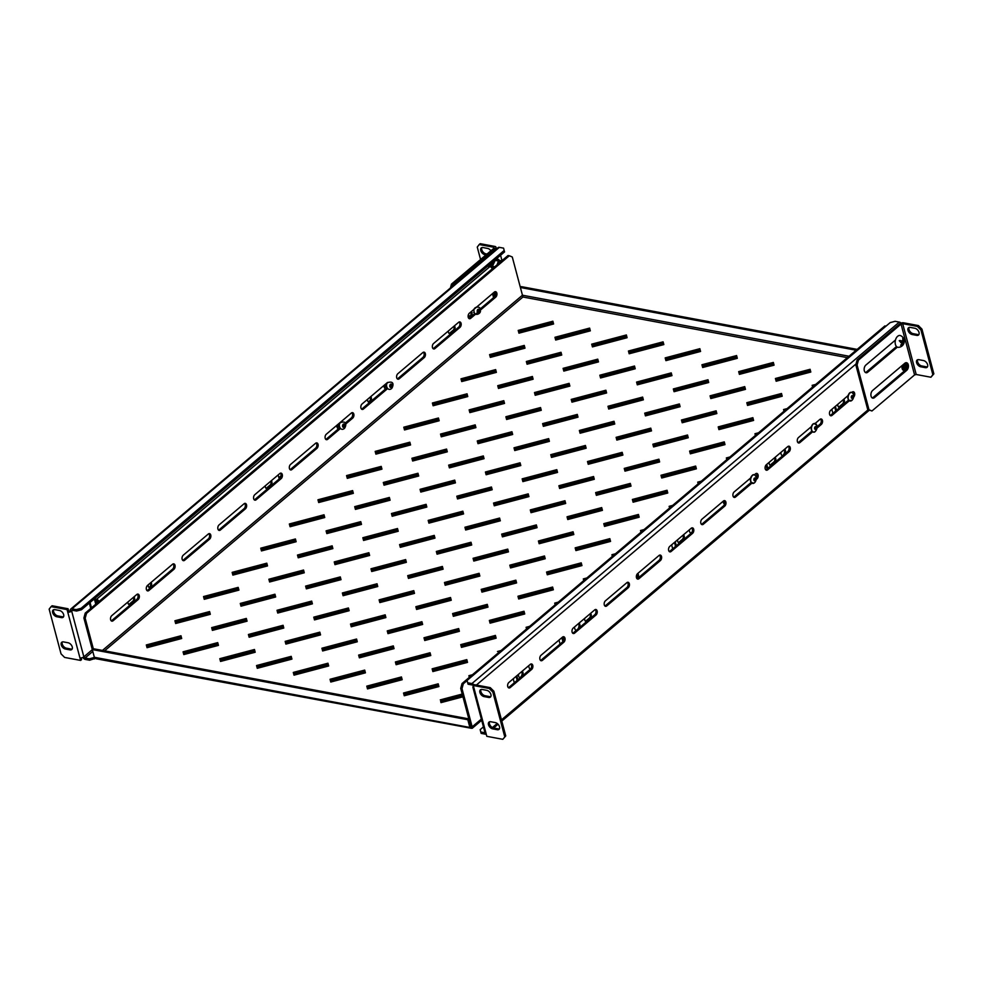 <?xml version="1.0" encoding="UTF-8"?>
<svg xmlns="http://www.w3.org/2000/svg" width="983" height="983" viewBox="0 0 983 983"><rect width="100%" height="100%" fill="white"/><g stroke="black" fill="none" stroke-linecap="round" stroke-linejoin="round"><path stroke-width="1.47" d="M137.325 594.174A2.986 1.868 -79.4 0 1 138.062 596.718A2.986 1.868 -79.4 0 1 136.846 599.347L111.816 620.519A2.986 1.868 -79.4 0 1 111.263 620.851M138.136 599.581A2.986 1.868 100.6 0 0 139.365 596.423A2.986 1.868 100.6 0 0 138.001 594.113A2.986 1.868 100.6 0 0 136.784 594.506L111.743 615.677A2.986 1.868 100.6 0 0 110.514 618.835A2.986 1.868 100.6 0 0 111.878 621.158A2.986 1.868 100.6 0 0 113.094 620.752L138.136 599.581L136.846 599.347M173.082 563.935A2.986 1.868 -79.4 0 1 173.819 566.466A2.986 1.868 -79.4 0 1 172.603 569.108L147.573 590.267A2.986 1.868 -79.4 0 1 147.032 590.599M173.893 569.341A2.986 1.868 100.6 0 0 175.121 566.183A2.986 1.868 100.6 0 0 173.758 563.861A2.986 1.868 100.6 0 0 172.541 564.267L147.511 585.426A2.986 1.868 100.6 0 0 146.27 588.596A2.986 1.868 100.6 0 0 147.634 590.906A2.986 1.868 100.6 0 0 148.863 590.513L173.893 569.341L172.603 569.108M208.838 533.683A2.986 1.868 -79.4 0 1 209.576 536.226A2.986 1.868 -79.4 0 1 208.359 538.856L183.329 560.027A2.986 1.868 -79.4 0 1 182.789 560.359M209.649 539.102A2.986 1.868 100.6 0 0 210.878 535.944A2.986 1.868 100.6 0 0 209.526 533.622A2.986 1.868 100.6 0 0 208.298 534.015L183.268 555.186A2.986 1.868 100.6 0 0 182.027 558.344A2.986 1.868 100.6 0 0 183.391 560.666A2.986 1.868 100.6 0 0 184.62 560.273L209.649 539.102L208.359 538.856M244.607 503.443A2.986 1.868 -79.4 0 1 245.332 505.987A2.986 1.868 -79.4 0 1 244.128 508.616L219.086 529.788A2.986 1.868 -79.4 0 1 218.545 530.12M245.406 508.862A2.986 1.868 100.6 0 0 246.647 505.692A2.986 1.868 100.6 0 0 245.283 503.382A2.986 1.868 100.6 0 0 244.054 503.775L219.025 524.947A2.986 1.868 100.6 0 0 217.796 528.104A2.986 1.868 100.6 0 0 219.148 530.427A2.986 1.868 100.6 0 0 220.376 530.021L245.406 508.862L244.128 508.616M280.364 473.204A2.986 1.868 -79.4 0 1 281.101 475.735A2.986 1.868 -79.4 0 1 279.885 478.377L254.855 499.548A2.986 1.868 -79.4 0 1 254.302 499.868M281.163 478.61A2.986 1.868 100.6 0 0 282.404 475.453A2.986 1.868 100.6 0 0 281.04 473.13A2.986 1.868 100.6 0 0 279.811 473.536L254.781 494.707A2.986 1.868 100.6 0 0 253.553 497.865A2.986 1.868 100.6 0 0 254.916 500.175A2.986 1.868 100.6 0 0 256.133 499.782L281.163 478.61L279.885 478.377M316.121 442.964A2.986 1.868 -79.4 0 1 316.858 445.496A2.986 1.868 -79.4 0 1 315.641 448.125L290.612 469.296A2.986 1.868 -79.4 0 1 290.059 469.628M316.931 448.371A2.986 1.868 100.6 0 0 318.16 445.213A2.986 1.868 100.6 0 0 316.796 442.891A2.986 1.868 100.6 0 0 315.58 443.284L290.538 464.455A2.986 1.868 100.6 0 0 289.309 467.613A2.986 1.868 100.6 0 0 290.673 469.935A2.986 1.868 100.6 0 0 291.89 469.542L316.931 448.371L315.641 448.125M351.877 412.713A2.986 1.868 -79.4 0 1 352.614 415.256A2.986 1.868 -79.4 0 1 351.398 417.886L345.242 423.095M345.586 424.14L352.688 418.131A2.986 1.868 100.6 0 0 353.917 414.973A2.986 1.868 100.6 0 0 352.553 412.651A2.986 1.868 100.6 0 0 351.336 413.044L326.307 434.216A2.986 1.868 100.6 0 0 325.066 437.374A2.986 1.868 100.6 0 0 326.43 439.696A2.986 1.868 100.6 0 0 327.658 439.303L340.351 428.563M339.786 427.703L326.368 439.057A2.986 1.868 -79.4 0 1 325.815 439.389M388.027 382.387A2.986 1.868 100.6 0 0 387.093 382.805L362.063 403.976A2.986 1.868 100.6 0 0 360.822 407.134A2.986 1.868 100.6 0 0 362.186 409.444A2.986 1.868 100.6 0 0 363.415 409.051L387.56 388.641M386.983 387.781L362.125 408.817A2.986 1.868 -79.4 0 1 361.584 409.137M423.403 352.233A2.986 1.868 -79.4 0 1 424.128 354.765A2.986 1.868 -79.4 0 1 422.911 357.394L397.882 378.566A2.986 1.868 -79.4 0 1 397.341 378.897M424.201 357.64A2.986 1.868 100.6 0 0 425.442 354.482A2.986 1.868 100.6 0 0 424.078 352.16A2.986 1.868 100.6 0 0 422.85 352.553L397.82 373.724A2.986 1.868 100.6 0 0 396.591 376.882A2.986 1.868 100.6 0 0 397.943 379.205A2.986 1.868 100.6 0 0 399.172 378.811L424.201 357.64L422.911 357.394M812.548 386.774L812.167 385.348L812.609 387.032L813.088 386.638M812.167 385.348L815.718 384.414M776.152 381.232L775.427 378.492L810.09 369.301L810.803 372.041L776.152 381.232L775.808 379.905L810.459 370.726M775.427 378.492L775.808 379.905M739.4 374.363L738.688 371.623L773.338 362.432L774.063 365.172L739.4 374.363L739.056 373.049L773.719 363.857M738.688 371.623L739.056 373.049M702.661 367.495L701.936 364.754L736.599 355.563L737.311 358.316L702.661 367.495L702.317 366.18L736.967 356.989M701.936 364.754L702.317 366.18M665.909 360.638L665.196 357.886L699.847 348.695L700.572 351.447L665.909 360.638L665.577 359.311L700.228 350.12M665.196 357.886L665.577 359.311M629.169 353.769L628.444 351.017L663.107 341.838L663.832 344.578L629.169 353.769L628.825 352.442L663.476 343.251M628.444 351.017L628.825 352.442M592.43 346.901L591.705 344.161L626.368 334.97L627.08 337.71L592.43 346.901L592.085 345.574L626.736 336.395M591.705 344.161L592.085 345.574M555.678 340.032L554.965 337.292L589.616 328.101L590.341 330.841L555.678 340.032L555.334 338.717L589.997 329.526M554.965 337.292L555.334 338.717M518.938 333.163L518.213 330.423L552.876 321.232L553.589 323.985L518.938 333.163L518.594 331.849L553.245 322.657M518.213 330.423L518.594 331.849M783.942 410.968L783.562 409.542L784.004 411.226L784.483 410.833M783.562 409.542L787.1 408.609M746.822 402.686L781.485 393.495L782.198 396.235L747.535 405.426L746.822 402.686L747.203 404.099L781.854 394.92M747.547 405.426L747.203 404.099M710.795 398.557L710.082 395.817L744.733 386.626L745.458 389.366L710.795 398.557L710.451 397.243L745.102 388.052M710.082 395.817L710.451 397.243M674.055 391.689L673.33 388.949L707.993 379.757L708.706 382.51L674.055 391.689L673.711 390.374L708.362 381.183M673.33 388.949L673.711 390.374M637.303 384.832L636.591 382.08L671.242 372.889L671.967 375.641L637.303 384.832L636.959 383.505L671.622 374.314M636.591 382.08L636.959 383.505M600.564 377.964L599.839 375.211L634.502 366.032L635.215 368.772L600.564 377.964L600.22 376.636L634.871 367.445M599.839 375.211L600.22 376.636M563.812 371.095L563.099 368.355L597.75 359.164L598.475 361.904L563.812 371.095L563.48 369.768L598.131 360.589M563.099 368.355L563.48 369.768M527.072 364.226L526.347 361.486L561.01 352.295L561.735 355.035L527.072 364.226L526.728 362.911L561.379 353.72M526.347 361.486L526.728 362.911M490.333 357.37L489.608 354.617L524.271 345.426L524.983 348.179L490.333 357.37L489.989 356.043L524.639 346.852M489.608 354.617L489.989 356.043M755.337 435.162L754.956 433.736L755.399 435.42L755.878 435.027M754.956 433.736L758.495 432.803M718.929 429.62L718.217 426.88L752.867 417.689L753.592 420.429L718.929 429.62L718.598 428.293L753.248 419.114M718.217 426.88L718.598 428.293M682.19 422.751L681.465 420.011L716.128 410.82L716.84 413.56L682.19 422.751L681.846 421.437L716.496 412.246M681.465 420.011L681.846 421.437M645.438 415.883L644.725 413.143L679.388 403.952L680.101 406.704L645.438 415.883L645.106 414.568L679.757 405.377M644.725 413.143L645.106 414.568M608.698 409.026L607.986 406.274L642.636 397.083L643.361 399.835L608.698 409.026L608.354 407.699L643.005 398.508M607.986 406.274L608.354 407.699M571.959 402.158L571.234 399.405L605.897 390.226L606.609 392.967L571.959 402.158L571.615 400.831L606.265 391.652M571.234 399.405L571.615 400.831M534.494 392.549L569.145 383.358L569.87 386.098L535.207 395.289L534.494 392.549L534.875 393.974L569.526 384.783M535.219 395.289L534.875 393.974M498.467 388.42L497.742 385.68L532.405 376.489L533.118 379.229L498.467 388.42L498.123 387.105L532.774 377.914M497.742 385.68L498.123 387.105M461.002 378.811L495.653 369.62L496.378 372.373L461.715 381.564L461.002 378.811L461.383 380.237L496.034 371.046M461.727 381.551L461.383 380.237M726.732 459.356L726.351 457.931L726.793 459.614L727.273 459.221M726.351 457.931L729.89 456.997M690.324 453.814L689.611 451.074L724.262 441.883L724.987 444.623L690.324 453.814L689.98 452.487L724.643 443.308M689.611 451.074L689.98 452.487M653.584 446.946L652.859 444.205L687.522 435.014L688.235 437.754L653.584 446.946L653.24 445.631L687.891 436.44M652.859 444.205L653.24 445.631M616.832 440.089L616.12 437.337L650.771 428.146L651.496 430.898L616.832 440.089L616.501 438.762L651.151 429.571M616.12 437.337L616.501 438.762M580.093 433.22L579.368 430.468L614.031 421.277L614.756 424.029L580.093 433.22L579.749 431.893L614.4 422.702M579.368 430.468L579.749 431.893M543.341 426.352L542.628 423.612L577.291 414.421L578.004 417.161L543.341 426.352L543.009 425.025L577.66 415.846M542.628 423.612L543.009 425.025M506.601 419.483L505.889 416.743L540.539 407.552L541.264 410.292L506.601 419.483L506.257 418.168L540.92 408.977M505.889 416.743L506.257 418.168M469.862 412.614L469.137 409.874L503.8 400.683L504.512 403.423L469.862 412.614L469.518 411.299L504.168 402.108M469.137 409.874L469.518 411.299M433.11 405.758L432.397 403.005L467.048 393.814L467.773 396.567L433.11 405.758L432.778 404.431L467.429 395.24M432.397 403.005L432.778 404.431M698.127 483.55L697.746 482.125L698.655 483.415M697.746 482.125L701.284 481.191M661.719 478.008L660.994 475.268L695.657 466.077L696.382 468.817L661.719 478.008L661.375 476.694L696.025 467.503M660.994 475.268L661.375 476.694M624.979 471.14L624.254 468.399L658.917 459.208L659.63 461.949L624.979 471.14L624.635 469.825L659.286 460.634M624.254 468.399L624.635 469.825M587.515 461.531L622.165 452.34L622.89 455.092L588.227 464.283L587.515 461.531L587.883 462.956L622.546 453.765M588.239 464.271L587.883 462.956M551.488 457.414L550.763 454.662L585.426 445.471L586.138 448.223L551.488 457.414L551.144 456.087L585.794 446.896M550.763 454.662L551.144 456.087M514.736 450.546L514.023 447.806L548.674 438.615L549.399 441.355L514.736 450.546L514.404 449.219L549.055 440.04M514.023 447.806L514.404 449.219M477.996 443.677L477.271 440.937L511.934 431.746L512.659 434.486L477.996 443.677L477.652 442.362L512.303 433.171M477.271 440.937L477.652 442.362M441.256 436.808L440.531 434.068L475.194 424.877L475.907 427.63L441.256 436.808L440.912 435.494L475.563 426.303M440.531 434.068L440.912 435.494M404.505 429.952L403.792 427.2L438.443 418.008L439.168 420.761L404.505 429.952L404.16 428.625L438.823 419.434M403.792 427.2L404.16 428.625M669.521 507.744L669.14 506.331L670.05 507.609M669.14 506.331L672.679 505.385M633.113 502.202L632.388 499.462L667.052 490.271L667.764 493.011L633.113 502.202L632.769 500.888L667.42 491.697M632.388 499.462L632.769 500.888M596.362 495.334L595.649 492.594L630.312 483.403L631.025 486.143L596.362 495.334L596.03 494.019L630.681 484.828M595.649 492.594L596.03 494.019M559.622 488.477L558.897 485.725L593.56 476.534L594.285 479.286L559.622 488.477L559.278 487.15L593.929 477.959M558.897 485.725L559.278 487.15M522.882 481.609L522.157 478.856L556.82 469.665L557.533 472.418L522.882 481.609L522.538 480.282L557.189 471.09M522.157 478.856L522.538 480.282M486.13 474.74L485.418 472L520.068 462.809L520.793 465.549L486.13 474.74L485.786 473.413L520.449 464.234M485.418 472L485.786 473.413M449.391 467.871L448.666 465.131L483.329 455.94L484.041 458.68L449.391 467.871L449.047 466.556L483.697 457.365M448.666 465.131L449.047 466.556M411.926 458.262L446.577 449.071L447.302 451.824L412.639 461.002L411.926 458.262L412.307 459.688L446.958 450.497M412.651 461.002L412.307 459.688M375.899 454.146L375.174 451.394L409.837 442.203L410.562 444.955L375.899 454.146L375.555 452.819L410.206 443.628M375.174 451.394L375.555 452.819M640.904 531.938L640.535 530.525L640.965 532.196L641.444 531.803M640.535 530.525L644.074 529.579M604.508 526.396L603.783 523.656L638.446 514.465L639.159 517.205L604.508 526.396L604.164 525.082L638.815 515.891M603.783 523.656L604.164 525.082M567.756 519.528L567.044 516.788L601.694 507.597L602.419 510.349L567.756 519.528L567.424 518.213L602.075 509.022M567.044 516.788L567.424 518.213M531.017 512.671L530.292 509.919L564.955 500.728L565.667 503.48L531.017 512.671L530.673 511.344L565.323 502.153M530.292 509.919L530.673 511.344M494.265 505.803L493.552 503.05L528.215 493.871L528.928 496.612L494.265 505.803L493.933 504.476L528.584 495.285M493.552 503.05L493.933 504.476M457.525 498.934L456.812 496.194L491.463 487.003L492.188 489.743L457.525 498.934L457.181 497.607L491.832 488.428M456.812 496.194L457.181 497.607M420.785 492.065L420.06 489.325L454.724 480.134L455.436 482.874L420.785 492.065L420.441 490.75L455.092 481.559M420.06 489.325L420.441 490.75M384.034 485.197L383.321 482.456L417.972 473.265L418.697 476.018L384.034 485.197L383.689 483.882L418.353 474.691M383.321 482.456L383.689 483.882M347.294 478.34L346.569 475.588L381.232 466.397L381.945 469.149L347.294 478.34L346.95 477.013L381.601 467.822M346.569 475.588L346.95 477.013M612.298 556.132L611.918 554.719L612.36 556.403L612.839 555.997M611.918 554.719L615.469 553.773M575.903 550.591L575.178 547.85L609.841 538.659L610.554 541.4L575.903 550.591L575.559 549.276L610.21 540.085M575.178 547.85L575.559 549.276M539.151 543.722L538.438 540.982L573.089 531.791L573.814 534.543L539.151 543.722L538.807 542.407L573.47 533.216M538.438 540.982L538.807 542.407M502.411 536.865L501.686 534.113L536.349 524.922L537.062 527.674L502.411 536.865L502.067 535.538L536.718 526.347M501.686 534.113L502.067 535.538M464.947 527.244L499.597 518.066L500.322 520.806L465.659 529.997L464.947 527.244L465.328 528.67L499.978 519.479M465.672 529.997L465.328 528.67M428.92 523.128L428.195 520.388L462.858 511.197L463.571 513.937L428.92 523.128L428.576 521.801L463.226 512.622M428.195 520.388L428.576 521.801M392.168 516.259L391.455 513.519L426.118 504.328L426.831 507.068L392.168 516.259L391.836 514.945L426.487 505.754M391.455 513.519L391.836 514.945M355.428 509.403L354.716 506.65L389.366 497.459L390.091 500.212L355.428 509.403L355.084 508.076L389.735 498.885M354.716 506.65L355.084 508.076M318.689 502.534L317.964 499.782L352.627 490.591L353.339 493.343L318.689 502.534L318.345 501.207L352.995 492.016M317.964 499.782L318.345 501.207M583.693 580.326L583.312 578.913L583.755 580.597L584.234 580.191M583.312 578.913L586.851 577.967M547.285 574.785L546.573 572.045L581.223 562.854L581.948 565.594L547.285 574.785L546.953 573.47L581.604 564.279M546.573 572.045L546.953 573.47M510.546 567.928L509.821 565.176L544.484 555.985L545.209 558.737L510.546 567.928L510.202 566.601L544.852 557.41M509.821 565.176L510.202 566.601M473.806 561.06L473.081 558.307L507.744 549.116L508.457 551.868L473.806 561.06L473.462 559.732L508.113 550.541M473.081 558.307L473.462 559.732M437.054 554.191L436.341 551.451L470.992 542.26L471.717 545L437.054 554.191L436.71 552.864L471.373 543.685M436.341 551.451L436.71 552.864M400.314 547.322L399.589 544.582L434.253 535.391L434.965 538.131L400.314 547.322L399.97 546.007L434.621 536.816M399.589 544.582L399.97 546.007M363.563 540.453L362.85 537.713L397.501 528.522L398.226 531.262L363.563 540.453L363.231 539.139L397.882 529.948M362.85 537.713L363.231 539.139M326.823 533.597L326.098 530.845L360.761 521.654L361.486 524.406L326.823 533.597L326.479 532.27L361.13 523.079M326.098 530.845L326.479 532.27M289.358 523.976L324.021 514.785L324.734 517.537L290.071 526.728L289.358 523.976L289.739 525.401L324.39 516.21M290.083 526.728L289.739 525.401M555.088 604.52L554.707 603.107L555.149 604.791L555.628 604.385M554.707 603.107L558.246 602.161M517.967 596.239L552.618 587.048L553.343 589.788L518.68 598.979L517.967 596.239L518.348 597.664L552.999 588.473M518.692 598.979L518.348 597.664M481.94 592.122L481.215 589.37L515.878 580.179L516.591 582.931L481.94 592.122L481.596 590.795L516.247 581.604M481.215 589.37L481.596 590.795M445.188 585.254L444.476 582.501L479.126 573.31L479.851 576.063L445.188 585.254L444.857 583.927L479.507 574.736M444.476 582.501L444.857 583.927M408.449 578.385L407.724 575.645L442.387 566.454L443.112 569.194L408.449 578.385L408.105 577.058L442.755 567.879M407.724 575.645L408.105 577.058M371.709 571.516L370.984 568.776L405.647 559.585L406.36 562.325L371.709 571.516L371.365 570.201L406.016 561.01M370.984 568.776L371.365 570.201M334.957 564.647L334.245 561.907L368.895 552.716L369.62 555.456L334.957 564.647L334.613 563.333L369.276 554.142M334.245 561.907L334.613 563.333M298.218 557.791L297.493 555.039L332.156 545.848L332.868 548.6L298.218 557.791L297.874 556.464L332.524 547.273M297.493 555.039L297.874 556.464M261.466 550.922L260.753 548.17L295.404 538.979L296.129 541.731L261.466 550.922L261.134 549.595L295.785 540.404M260.753 548.17L261.134 549.595M526.483 628.727L526.102 627.301L526.544 628.985L527.023 628.579M526.102 627.301L529.64 626.355M490.075 623.173L489.362 620.433L524.013 611.242L524.738 613.982L490.075 623.173L489.731 621.858L524.394 612.667M489.362 620.433L489.731 621.858M452.61 613.564L487.273 604.373L487.986 607.125L453.335 616.316L452.61 613.564L452.991 614.989L487.642 605.798M453.335 616.304L452.991 614.989M416.583 609.448L415.87 606.695L450.521 597.504L451.246 600.257L416.583 609.448L416.251 608.121L450.902 598.93M415.87 606.695L416.251 608.121M379.843 602.579L379.119 599.839L413.782 590.648L414.494 593.388L379.843 602.579L379.499 601.252L414.15 592.073M379.119 599.839L379.499 601.252M342.379 592.97L377.03 583.779L377.755 586.519L343.092 595.71L342.379 592.97L342.76 594.396L377.411 585.204M343.104 595.71L342.76 594.396M306.352 588.842L305.627 586.101L340.29 576.91L341.015 579.663L306.352 588.842L306.008 587.527L340.659 578.336M305.627 586.101L306.008 587.527M269.612 581.985L268.887 579.233L303.55 570.042L304.263 572.794L269.612 581.985L269.268 580.658L303.919 571.467M268.887 579.233L269.268 580.658M232.86 575.116L232.148 572.364L266.798 563.185L267.523 565.925L232.86 575.116L232.516 573.789L267.179 564.598M232.148 572.364L232.516 573.789M497.496 651.496L501.035 650.549M461.469 647.367L460.744 644.627L495.407 635.436L496.132 638.188L461.469 647.367L461.125 646.052L495.776 636.861M460.744 644.627L461.125 646.052M424.73 640.511L424.005 637.758L458.668 628.567L459.38 631.319L424.73 640.511L424.386 639.183L459.036 629.992M424.005 637.758L424.386 639.183M387.978 633.642L387.265 630.889L421.916 621.711L422.641 624.451L387.978 633.642L387.634 632.315L422.297 623.124M387.265 630.889L387.634 632.315M351.238 626.773L350.513 624.033L385.176 614.842L385.889 617.582L351.238 626.773L350.894 625.446L385.545 616.267M350.513 624.033L350.894 625.446M314.486 619.904L313.774 617.164L348.424 607.973L349.149 610.713L314.486 619.904L314.155 618.59L348.805 609.399M313.774 617.164L314.155 618.59M277.747 613.036L277.022 610.296L311.685 601.105L312.397 603.857L277.747 613.036L277.403 611.721L312.053 602.53M277.022 610.296L277.403 611.721M240.995 606.179L240.282 603.427L274.945 594.236L275.658 596.988L240.995 606.179L240.663 604.852L275.314 595.661M240.282 603.427L240.663 604.852M204.255 599.311L203.542 596.558L238.193 587.379L238.918 590.119L204.255 599.311L203.911 597.983L238.562 588.805M203.542 596.558L203.911 597.983M469.26 677.115L468.891 675.69L469.333 677.373L469.8 676.968M468.891 675.69L472.43 674.743M432.864 671.561L432.139 668.821L466.802 659.63L467.515 662.382L432.864 671.561L432.52 670.246L467.171 661.055M432.139 668.821L432.52 670.246M395.399 661.952L430.05 652.761L430.775 655.514L396.112 664.705L395.399 661.952L395.78 663.378L430.431 654.187M396.124 664.705L395.78 663.378M359.373 657.836L358.648 655.083L393.311 645.905L394.036 648.645L359.373 657.836L359.028 656.509L393.679 647.318M358.648 655.083L359.028 656.509M322.633 650.967L321.908 648.227L356.571 639.036L357.284 641.776L322.633 650.967L322.289 649.64L356.94 640.461M321.908 648.227L322.289 649.64M285.881 644.098L285.168 641.358L319.819 632.167L320.544 634.907L285.881 644.098L285.537 642.784L320.2 633.593M285.168 641.358L285.537 642.784M249.141 637.242L248.416 634.49L283.079 625.299L283.792 628.051L249.141 637.242L248.797 635.915L283.448 626.724M248.416 634.49L248.797 635.915M212.389 630.373L211.677 627.621L246.328 618.43L247.052 621.182L212.389 630.373L212.058 629.046L246.708 619.855M211.677 627.621L212.058 629.046M175.65 623.505L174.925 620.764L209.588 611.573L210.301 614.314L175.65 623.505L175.306 622.178L209.957 612.999M174.925 620.764L175.306 622.178M462.944 696.812L440.998 702.624L440.654 701.309L462.6 695.485M440.998 702.624L440.654 701.309M440.286 699.884L462.219 694.059M404.259 695.755L403.534 693.015L438.197 683.824L438.909 686.576L404.259 695.755L403.915 694.44L438.565 685.249M403.534 693.015L403.915 694.44M367.507 688.899L366.794 686.146L401.445 676.955L402.17 679.708L367.507 688.899L367.175 687.572L401.826 678.381M366.794 686.146L367.175 687.572M330.767 682.03L330.042 679.278L364.705 670.099L365.418 672.839L330.767 682.03L330.423 680.703L365.074 671.524M330.042 679.278L330.423 680.703M294.015 675.161L293.303 672.421L327.953 663.23L328.678 665.97L294.015 675.161L293.684 673.846L328.334 664.655M293.303 672.421L293.684 673.846M257.276 668.293L256.551 665.552L291.214 656.361L291.939 659.101L257.276 668.293L256.932 666.978L291.582 657.787M256.551 665.552L256.932 666.978M220.536 661.436L219.811 658.684L254.474 649.493L255.187 652.245L220.536 661.436L220.192 660.109L254.843 650.918M219.811 658.684L220.192 660.109M183.071 651.815L217.722 642.624L218.447 645.376L183.784 654.567L183.071 651.815L183.44 653.24L218.103 644.049M146.32 644.959L180.983 635.768L181.695 638.508L147.045 647.699L146.32 644.959L146.7 646.372L181.351 637.193M183.796 654.567L183.44 653.24M147.045 647.699L146.7 646.372M849.029 356.239L522.452 295.219L522.931 297.013L520.4 287.491L856.132 350.231M520.4 287.491L521.395 286.643L857.139 349.383M471.041 726.769L471.324 728.28L472.233 728.28L481.682 720.281M471.324 728.28L96.076 658.757L94.343 657.283L469.874 727.457L467.822 719.728L468.817 718.892L470.882 726.609L469.874 727.457L471.324 728.28L472.159 726.855L470.882 726.609L460.708 688.395L462.047 683.529L463.325 683.775L461.998 688.628L460.708 688.395M481.363 719.077L472.159 726.855L461.998 688.628M467.109 680.58L463.325 683.775M885.99 326.147L884.86 325.938L462.047 683.529M94.343 657.283L92.291 649.566L93.299 648.719L85.177 618.221L83.899 617.988L85.226 613.122L508.039 255.519L509.329 255.764L86.516 613.355L85.177 618.221M467.822 719.728L92.291 649.566L83.899 617.988M468.817 718.892L93.299 648.719M102.453 650.427L522.452 295.219L512.278 256.993L509.329 255.764M459.159 321.982A2.986 1.868 -79.4 0 1 459.897 324.525A2.986 1.868 -79.4 0 1 458.68 327.155L433.65 348.326A2.986 1.868 -79.4 0 1 433.098 348.658M494.916 291.742A2.986 1.868 -79.4 0 1 495.653 294.286A2.986 1.868 -79.4 0 1 494.437 296.915L480.122 309.018M474.777 313.54L469.407 318.087A2.986 1.868 -79.4 0 1 468.854 318.418M434.928 348.572L459.958 327.4A2.986 1.868 100.6 0 0 461.199 324.243A2.986 1.868 100.6 0 0 459.835 321.92A2.986 1.868 100.6 0 0 458.606 322.313L433.577 343.485A2.986 1.868 100.6 0 0 432.348 346.643A2.986 1.868 100.6 0 0 433.7 348.965A2.986 1.868 100.6 0 0 434.928 348.572L433.65 348.326M480.269 310.223L495.727 297.149A2.986 1.868 100.6 0 0 496.956 293.991A2.986 1.868 100.6 0 0 495.592 291.681A2.986 1.868 100.6 0 0 494.363 292.074L469.333 313.245A2.986 1.868 100.6 0 0 468.105 316.403A2.986 1.868 100.6 0 0 469.469 318.725A2.986 1.868 100.6 0 0 470.685 318.32L477.664 312.422M85.226 613.122L86.516 613.355M61.229 644.873A4.178 2.593 -130.2 0 0 65.394 649.026L69.99 649.886A4.178 2.593 -130.2 0 0 71.747 649.517A4.178 2.593 -130.2 0 0 71.784 645.757A4.178 2.593 -130.2 0 0 68.097 642.771L63.502 641.911A4.178 2.593 -130.2 0 0 61.745 642.28A4.178 2.593 -130.2 0 0 61.229 644.873M62.334 641.96A4.178 2.593 -130.2 0 0 62.236 644.025A4.178 2.593 -130.2 0 0 66.389 648.178L70.985 649.038A4.178 2.593 -130.2 0 0 72.152 649.001M52.64 612.593A4.178 2.593 -130.2 0 0 56.805 616.759L61.401 617.619A4.178 2.593 -130.2 0 0 63.158 617.25A4.178 2.593 -130.2 0 0 63.195 613.49A4.178 2.593 -130.2 0 0 59.508 610.504L54.913 609.644A4.178 2.593 -130.2 0 0 53.156 610.001A4.178 2.593 -130.2 0 0 52.64 612.593M53.746 609.681A4.178 2.593 -130.2 0 0 53.647 611.745A4.178 2.593 -130.2 0 0 57.813 615.911L62.396 616.771A4.178 2.593 -130.2 0 0 63.563 616.722M500.568 255.273L501.994 260.63M79.93 657.873L67.753 612.139L68.761 611.291L71.673 611.094L83.85 656.841A2.863 1.364 165.1 0 1 79.93 657.873L80.606 660.416L64.62 657.43L61.044 653.867L49.15 609.141L51.091 606.609L67.077 609.595L67.753 612.139A2.863 1.364 -14.9 0 0 71.673 611.094L72.607 610.308M68.761 611.291L68.085 608.747L52.099 605.761L51.091 606.609M80.606 660.416L81.601 659.568L81.159 657.897M68.085 608.747L67.077 609.595M92.316 649.665L83.85 656.841A1.192 0.737 -130.2 0 0 85.029 658.02L92.795 651.459M82.891 657.418A2.863 1.782 -130.2 0 0 85.41 659.446L89.637 660.232L89.256 658.819L85.029 658.02M95.216 658.377L89.637 660.232M89.256 658.819L94.159 657.516L94.54 658.942M71.673 611.094A1.192 0.737 -130.2 0 1 72.324 610.246L76.551 611.045L76.17 609.62L71.943 608.833A2.863 1.782 -130.2 0 0 70.739 609.079L498.135 247.618A2.863 1.782 49.8 0 1 499.339 247.36L503.566 248.146L504.549 251.906L503.566 248.146M70.739 609.079A2.863 1.782 -130.2 0 0 70.395 610.861M76.17 609.62L81.073 608.317L504.168 250.481M81.073 608.317L81.454 609.743L504.549 251.906M81.454 609.743L76.551 611.045M871.073 396.149A4.178 2.605 100.6 0 0 872.806 398.152A4.178 2.605 100.6 0 0 874.526 397.587L906.707 370.37A4.178 2.605 100.6 0 0 908.427 365.946A4.178 2.605 100.6 0 0 906.523 362.702A4.178 2.605 100.6 0 0 904.815 363.255L872.621 390.472A4.178 2.605 100.6 0 0 871.073 396.149M872.191 397.894A4.178 2.605 100.6 0 0 873.236 397.353L905.417 370.136A4.178 2.605 100.6 0 0 907.137 366.229A4.178 2.605 100.6 0 0 905.859 362.715M895.476 340.02L865.863 365.062A4.178 2.605 100.6 0 0 864.315 370.738A4.178 2.605 100.6 0 0 866.048 372.741A4.178 2.605 100.6 0 0 867.756 372.176L897.368 347.134M865.421 372.483A4.178 2.605 100.6 0 0 866.478 371.943L896.508 346.532M927.51 366.757A4.178 2.593 49.8 0 1 926.342 366.806L921.747 365.946A4.178 2.593 49.8 0 1 918.331 363.403A4.178 2.593 49.8 0 1 917.692 359.717M927.608 364.693A4.178 2.593 49.8 0 1 927.092 367.286A4.178 2.593 49.8 0 1 925.347 367.654L920.752 366.794A4.178 2.593 49.8 0 1 917.053 363.808A4.178 2.593 49.8 0 1 917.102 360.036A4.178 2.593 49.8 0 1 918.859 359.68L923.442 360.54A4.178 2.593 49.8 0 1 927.608 364.693M918.921 334.49A4.178 2.593 49.8 0 1 917.753 334.527L913.158 333.667A4.178 2.593 49.8 0 1 909.742 331.136A4.178 2.593 49.8 0 1 909.103 327.45M919.019 332.426A4.178 2.593 49.8 0 1 918.515 335.019A4.178 2.593 49.8 0 1 916.758 335.375L912.163 334.515A4.178 2.593 49.8 0 1 908.476 331.529A4.178 2.593 49.8 0 1 908.513 327.769A4.178 2.593 49.8 0 1 910.27 327.4L914.866 328.261A4.178 2.593 49.8 0 1 919.019 332.426M902.689 323.665L917.385 326.417L918.38 325.57L903.684 322.817A2.863 1.364 -14.9 0 0 899.764 323.862L857.139 359.913L858.429 360.147L857.09 365.012L868.997 409.739L871.946 410.98L914.571 374.928L916.205 374.486L902.689 323.665L901.055 324.107L858.429 360.147M857.09 365.012L855.8 364.779L867.706 409.506L868.997 409.739M855.8 364.779L857.139 359.913M871.946 410.98L867.706 409.506M918.38 325.57L921.956 329.133L933.85 373.859L930.901 377.239L916.205 374.486M921.956 329.133L920.948 329.981L932.855 374.707L933.85 373.859M920.948 329.981L917.385 326.417M930.901 377.239L932.855 374.707M481.854 247.618A4.178 2.593 -130.2 0 0 481.756 249.682A4.178 2.593 -130.2 0 0 485.909 253.835L487.027 254.044M490.898 250.763A4.178 2.593 -130.2 0 0 487.617 248.429L483.022 247.569A4.178 2.593 -130.2 0 0 481.265 247.937A4.178 2.593 -130.2 0 0 480.748 250.53A4.178 2.593 -130.2 0 0 484.914 254.683L486.02 254.892M493.896 247.286L494.105 248.06L493.896 247.286L479.2 244.534L480.208 243.686L494.904 246.438A2.863 1.364 165.1 0 1 495.96 247.151A2.863 1.364 165.1 0 1 495.383 248.306L452.758 284.345L451.48 284.112L450.423 287.97M494.105 248.06L451.48 284.112M452.18 286.471L452.758 284.345M479.2 244.534L477.259 247.077L480.564 259.512M905.466 362.838A3.883 2.421 -79.4 0 1 906.793 364.607A3.883 2.421 -79.4 0 1 906.289 368.662A3.883 2.421 -79.4 0 1 903.758 370.394A3.883 2.421 -79.4 0 1 902.148 368.539A3.883 2.421 -79.4 0 1 902.271 365.406M903.144 370.136A3.883 2.421 100.6 0 0 905.503 364.374A3.883 2.421 100.6 0 0 904.925 363.169M815.104 423.489L819.957 419.372A2.986 1.868 -79.4 0 1 821.186 418.979A2.986 1.868 -79.4 0 1 822.415 420.405A2.986 1.868 -79.4 0 1 821.309 424.459L816.959 428.133M817.033 426.745L820.019 424.214A2.986 1.868 100.6 0 0 821.137 420.159A2.986 1.868 100.6 0 0 820.498 419.053M495.346 722.603A4.178 2.593 49.8 0 1 499.499 726.769A4.178 2.593 49.8 0 1 498.995 729.361A4.178 2.593 49.8 0 1 497.238 729.718L492.643 728.858A4.178 2.593 49.8 0 1 488.956 725.872A4.178 2.593 49.8 0 1 488.993 722.112A4.178 2.593 49.8 0 1 490.75 721.743L495.346 722.603M486.757 690.336A4.178 2.593 49.8 0 1 490.922 694.49A4.178 2.593 49.8 0 1 490.406 697.082A4.178 2.593 49.8 0 1 488.649 697.451L484.054 696.591A4.178 2.593 49.8 0 1 480.368 693.605A4.178 2.593 49.8 0 1 480.404 689.845A4.178 2.593 49.8 0 1 482.161 689.476L486.757 690.336M851.819 392.426L852.138 392.156A2.986 1.868 -79.4 0 1 853.367 391.762A2.986 1.868 -79.4 0 1 854.608 393.188A2.986 1.868 -79.4 0 1 853.613 397.132M853.428 394.343A2.986 1.868 100.6 0 0 853.318 392.942A2.986 1.868 100.6 0 0 852.691 391.824M787.776 446.589A2.986 1.868 -79.4 0 1 788.993 446.196A2.986 1.868 -79.4 0 1 790.234 447.621A2.986 1.868 -79.4 0 1 789.128 451.676L767.674 469.825A2.986 1.868 -79.4 0 1 766.445 470.218A2.986 1.868 -79.4 0 1 765.081 467.896A2.986 1.868 -79.4 0 1 766.322 464.738L787.776 446.589M765.831 469.911A2.986 1.868 100.6 0 0 766.384 469.579L787.838 451.443A2.986 1.868 100.6 0 0 788.956 447.388A2.986 1.868 100.6 0 0 788.317 446.27M754.366 474.838L755.595 473.818A2.986 1.868 -79.4 0 1 756.812 473.413A2.986 1.868 -79.4 0 1 758.053 474.838A2.986 1.868 -79.4 0 1 756.947 478.893L756.16 479.557M756.222 477.984A2.986 1.868 100.6 0 0 756.763 474.605A2.986 1.868 100.6 0 0 756.136 473.487M723.402 501.035A2.986 1.868 -79.4 0 1 724.631 500.642A2.986 1.868 -79.4 0 1 725.872 502.067A2.986 1.868 -79.4 0 1 724.754 506.11L703.3 524.258A2.986 1.868 -79.4 0 1 702.083 524.652A2.986 1.868 -79.4 0 1 700.719 522.342A2.986 1.868 -79.4 0 1 701.948 519.184L723.402 501.035M701.469 524.344A2.986 1.868 100.6 0 0 702.022 524.025L723.476 505.876A2.986 1.868 100.6 0 0 724.582 501.821A2.986 1.868 100.6 0 0 723.955 500.703M691.221 528.252A2.986 1.868 -79.4 0 1 692.45 527.859A2.986 1.868 -79.4 0 1 693.691 529.284A2.986 1.868 -79.4 0 1 692.573 533.339L671.119 551.475A2.986 1.868 -79.4 0 1 669.89 551.881A2.986 1.868 -79.4 0 1 668.538 549.558A2.986 1.868 -79.4 0 1 669.767 546.401L691.221 528.252M669.288 551.574A2.986 1.868 100.6 0 0 669.841 551.242L691.295 533.093A2.986 1.868 100.6 0 0 692.401 529.038A2.986 1.868 100.6 0 0 691.774 527.92M659.04 555.469A2.986 1.868 -79.4 0 1 660.269 555.076A2.986 1.868 -79.4 0 1 661.51 556.501A2.986 1.868 -79.4 0 1 660.392 560.556L638.938 578.704A2.986 1.868 -79.4 0 1 637.709 579.098A2.986 1.868 -79.4 0 1 636.345 576.775A2.986 1.868 -79.4 0 1 637.586 573.617L659.04 555.469M637.107 578.79A2.986 1.868 100.6 0 0 637.648 578.459L659.101 560.31A2.986 1.868 100.6 0 0 660.22 556.255A2.986 1.868 100.6 0 0 659.593 555.137M626.859 582.686A2.986 1.868 -79.4 0 1 628.088 582.292A2.986 1.868 -79.4 0 1 629.317 583.718A2.986 1.868 -79.4 0 1 628.211 587.773L606.757 605.921A2.986 1.868 -79.4 0 1 605.528 606.314A2.986 1.868 -79.4 0 1 604.164 603.992A2.986 1.868 -79.4 0 1 605.405 600.834L626.859 582.686M604.926 606.007A2.986 1.868 100.6 0 0 605.467 605.675L626.921 587.527A2.986 1.868 100.6 0 0 628.039 583.484A2.986 1.868 100.6 0 0 627.4 582.366M594.678 609.902A2.986 1.868 -79.4 0 1 595.895 609.509A2.986 1.868 -79.4 0 1 597.136 610.934A2.986 1.868 -79.4 0 1 596.03 614.989L574.576 633.138A2.986 1.868 -79.4 0 1 573.347 633.531A2.986 1.868 -79.4 0 1 571.983 631.209A2.986 1.868 -79.4 0 1 573.224 628.051L594.678 609.902M572.733 633.224A2.986 1.868 100.6 0 0 573.286 632.892L594.74 614.756A2.986 1.868 100.6 0 0 595.858 610.701A2.986 1.868 100.6 0 0 595.219 609.583M562.497 637.131A2.986 1.868 -79.4 0 1 563.714 636.726A2.986 1.868 -79.4 0 1 564.955 638.151A2.986 1.868 -79.4 0 1 563.849 642.206L542.383 660.355A2.986 1.868 -79.4 0 1 541.166 660.748A2.986 1.868 -79.4 0 1 539.802 658.438A2.986 1.868 -79.4 0 1 541.031 655.268L562.497 637.131M540.552 660.441A2.986 1.868 100.6 0 0 541.105 660.109L562.559 641.973A2.986 1.868 100.6 0 0 563.664 637.918A2.986 1.868 100.6 0 0 563.038 636.8M530.304 664.348A2.986 1.868 -79.4 0 1 531.533 663.955A2.986 1.868 -79.4 0 1 532.774 665.38A2.986 1.868 -79.4 0 1 531.656 669.423L510.202 687.572A2.986 1.868 -79.4 0 1 508.985 687.965A2.986 1.868 -79.4 0 1 507.621 685.655A2.986 1.868 -79.4 0 1 508.85 682.497L530.304 664.348M508.371 687.658A2.986 1.868 100.6 0 0 508.924 687.338L530.378 669.19A2.986 1.868 100.6 0 0 531.484 665.135A2.986 1.868 100.6 0 0 530.857 664.016M751.946 483.12L735.493 497.042A2.986 1.868 -79.4 0 1 734.264 497.435A2.986 1.868 -79.4 0 1 732.9 495.113A2.986 1.868 -79.4 0 1 734.129 491.955L751.037 477.664M733.65 497.128A2.986 1.868 100.6 0 0 734.203 496.796L751.086 482.53M798.024 442.694A2.986 1.868 100.6 0 0 798.565 442.362L811.872 431.107M830.205 415.477A2.986 1.868 100.6 0 0 830.746 415.145L848.526 400.118M812.732 431.709L799.855 442.608A2.986 1.868 -79.4 0 1 798.626 443.001A2.986 1.868 -79.4 0 1 797.262 440.679A2.986 1.868 -79.4 0 1 798.503 437.521L811.823 426.253M849.386 400.708L832.036 415.391A2.986 1.868 -79.4 0 1 830.807 415.784A2.986 1.868 -79.4 0 1 829.455 413.462A2.986 1.868 -79.4 0 1 830.684 410.304L848.476 395.252M473.29 685.495L489.276 688.493L492.839 692.057L493.847 691.209L490.271 687.645L474.298 684.66L473.29 685.495L473.966 688.039A2.863 1.364 165.1 0 1 472.909 687.326L485.086 733.072A2.863 1.364 -14.9 0 0 486.143 733.785L486.818 736.328L502.792 739.314L505.741 735.923L502.792 739.314M472.909 687.326A2.863 1.364 165.1 0 1 473.474 686.183M492.839 692.057L504.746 736.771M499.401 728.833A4.178 2.593 49.8 0 1 498.234 728.87L493.638 728.022A4.178 2.593 49.8 0 1 490.222 725.479A4.178 2.593 49.8 0 1 489.583 721.792M490.812 696.554A4.178 2.593 49.8 0 1 489.645 696.603L485.061 695.743A4.178 2.593 49.8 0 1 481.633 693.199A4.178 2.593 49.8 0 1 480.994 689.525M493.847 691.209L505.741 735.923M490.271 687.645L489.276 688.493M486.229 734.141A2.863 1.782 49.8 0 1 485.381 734.19L481.154 733.392L480.773 731.979L485 732.765M483.439 726.879L480.171 729.644L480.773 731.979M901.079 323.124A2.863 1.782 -130.2 0 0 899.298 322.105L895.083 321.306L890.18 322.608L467.072 680.445L467.687 682.78L471.914 683.566A2.863 1.782 49.8 0 1 473.978 684.918M467.687 682.78L468.068 684.205L472.295 684.991A1.192 0.737 49.8 0 1 473.437 686.048M838.622 407.048A2.691 1.671 100.6 0 0 839.236 406.704L842.456 403.988A2.691 1.671 100.6 0 0 843.463 400.339A2.691 1.671 100.6 0 0 843.205 399.712M843.623 399.356A2.691 1.671 -79.4 0 1 844.372 400.511A2.691 1.671 -79.4 0 1 843.377 404.16L840.158 406.876A2.691 1.671 -79.4 0 1 839.052 407.232A2.691 1.671 -79.4 0 1 837.921 404.185M782.124 455.584A3.588 2.236 100.6 0 0 784.459 450.239A3.588 2.236 100.6 0 0 784.225 449.6M782.714 455.768A3.588 2.236 -79.4 0 1 782.566 455.743A3.588 2.236 -79.4 0 1 781.08 454.035A3.588 2.236 -79.4 0 1 780.957 452.364M784.729 449.17A3.588 2.236 -79.4 0 1 785.38 450.411A3.588 2.236 -79.4 0 1 785.098 453.765M769.959 465.106A2.691 1.671 100.6 0 0 770.586 464.775L773.805 462.047A2.691 1.671 100.6 0 0 774.801 458.397A2.691 1.671 100.6 0 0 774.543 457.783M774.96 457.427A2.691 1.671 -79.4 0 1 775.722 458.57A2.691 1.671 -79.4 0 1 774.715 462.219L771.495 464.947A2.691 1.671 -79.4 0 1 770.402 465.303A2.691 1.671 -79.4 0 1 769.259 462.243M691.172 533.191A3.588 2.236 -79.4 0 1 691.024 533.167A3.588 2.236 -79.4 0 1 689.538 531.459A3.588 2.236 -79.4 0 1 689.415 529.788M678.417 542.53A2.691 1.671 100.6 0 0 679.044 542.198L682.263 539.47A2.691 1.671 100.6 0 0 683.259 535.821A2.691 1.671 100.6 0 0 683.001 535.207M683.418 534.85A2.691 1.671 -79.4 0 1 684.18 535.993A2.691 1.671 -79.4 0 1 683.173 539.642L679.953 542.37A2.691 1.671 -79.4 0 1 678.86 542.727A2.691 1.671 -79.4 0 1 677.717 539.667M578.127 628.801A4.178 2.605 100.6 0 0 578.84 624.131A4.178 2.605 100.6 0 0 578.618 623.492M576.185 630.447A4.178 2.605 -79.4 0 1 574.76 628.542A4.178 2.605 -79.4 0 1 574.588 626.896M579.159 623.038A4.178 2.605 -79.4 0 1 579.761 624.303A4.178 2.605 -79.4 0 1 579.687 627.486M585.438 621.17A2.691 1.671 100.6 0 0 586.065 620.826L589.284 618.11A2.691 1.671 100.6 0 0 590.291 614.461A2.691 1.671 100.6 0 0 590.033 613.834M590.451 613.478A2.691 1.671 -79.4 0 1 591.201 614.633A2.691 1.671 -79.4 0 1 590.205 618.282L586.986 620.998A2.691 1.671 -79.4 0 1 585.88 621.354A2.691 1.671 -79.4 0 1 584.75 618.307M519.651 677.57A3.588 2.236 100.6 0 0 521.985 672.225A3.588 2.236 100.6 0 0 521.752 671.586M520.253 677.754A3.588 2.236 -79.4 0 1 520.105 677.729A3.588 2.236 -79.4 0 1 518.619 676.021A3.588 2.236 -79.4 0 1 518.483 674.35M522.256 671.156A3.588 2.236 -79.4 0 1 522.907 672.397A3.588 2.236 -79.4 0 1 522.624 675.751M531.656 669.423L530.378 669.19A4.178 2.605 -79.4 0 1 528.989 667.248A4.178 2.605 -79.4 0 1 528.817 665.614M636.615 578.065A2.691 1.671 100.6 0 0 637.488 574.539A2.691 1.671 100.6 0 0 637.254 573.949M637.648 573.568A2.691 1.671 -79.4 0 1 638.409 574.711A2.691 1.671 -79.4 0 1 637.402 578.36L637.009 578.692M832.896 413.327L831.827 409.333M835.403 406.311L836.472 410.304M766.752 464.369L767.809 468.375M672.691 548.821L671.635 544.828M675.21 541.793L676.267 545.798M560.052 644.086L558.995 640.093M562.571 637.07L563.492 640.56M514.281 682.792L513.224 678.798M516.8 675.776L517.857 679.769M724.557 503.996A2.691 1.671 -79.4 0 1 723.488 500.961M835.759 410.906L834.69 406.913M853.244 393.864A3.588 2.236 100.6 0 0 853.207 392.61M767.096 468.977L766.052 465.008M675.554 546.401L674.498 542.395M690.582 533.007A3.588 2.236 100.6 0 0 692.13 531.914M562.903 641.616L561.858 637.672M517.144 680.371L516.087 676.378M477.947 309.35A1.438 0.897 -79.4 0 1 477.419 312.152M479.372 310.616A1.72 1.069 -79.4 0 1 478.733 312.25A1.72 1.069 -79.4 0 1 477.591 312.373A1.72 1.069 -79.4 0 1 477.173 311.107A1.72 1.069 -79.4 0 1 478.18 309.215A1.72 1.069 -79.4 0 1 479.372 310.616M390.534 384.23A1.438 0.897 -79.4 0 1 390.018 387.032M391.381 387.081A1.72 1.069 -79.4 0 1 390.19 387.241A1.72 1.069 -79.4 0 1 390.349 384.39A1.72 1.069 -79.4 0 1 390.779 384.095A1.72 1.069 -79.4 0 1 391.922 384.98A1.72 1.069 -79.4 0 1 391.381 387.081M386.835 387.413L386.221 387.302A2.396 1.487 -79.4 0 1 385.275 384.341M343.337 424.152A1.438 0.897 -79.4 0 1 342.809 426.941M344.173 427.003A1.72 1.069 -79.4 0 1 342.993 427.163A1.72 1.069 -79.4 0 1 343.153 424.312A1.72 1.069 -79.4 0 1 343.571 424.017A1.72 1.069 -79.4 0 1 344.714 424.902A1.72 1.069 -79.4 0 1 344.173 427.003M339.639 427.335L339.024 427.224A2.396 1.487 -79.4 0 1 338.078 424.263M495.96 259.168A7.176 4.473 -79.4 0 1 496.255 259.094A7.176 4.473 -79.4 0 1 497.41 259.07A7.176 4.473 -79.4 0 1 499.315 260.274M490.038 266.651A7.176 4.473 -79.4 0 1 490.542 263.751M491.5 267.622A7.176 4.473 -79.4 0 1 493.147 261.552M500.703 261.736A5.382 3.354 100.6 0 0 498.393 263.677M501.895 260.716L495.199 260.372L492.409 266.332L494.744 266.774M492.409 266.332L492.778 269.195M497.066 264.808L498.442 260.987L501.563 260.999M495.199 260.372L498.442 260.987M900.612 335.658A5.996 3.735 100.6 0 0 895.574 339.663A5.996 3.735 100.6 0 0 898.437 347.343A6.095 6.095 0 0 0 900.612 335.67M900.6 342.465L903.475 343.042A1.782 1.106 100.6 0 1 902.431 343.853A6.07 4.669 -63.1 0 1 901.178 345.488A6.009 0.909 -142.4 0 1 900.612 345.205A6.07 4.669 116.9 0 0 901.878 343.559A1.782 1.106 100.6 0 1 901.534 342.059A6.07 0.86 17.1 0 0 899.752 341.384A6.009 2.47 -69.2 0 0 899.9 340.917A6.009 2.47 -69.2 0 0 900.035 340.45A6.07 0.86 -162.9 0 1 901.816 341.126A1.782 1.106 100.6 0 1 902.873 340.327A6.07 4.669 116.9 0 0 902.701 338.422A6.009 2.433 -5.2 0 1 903.254 338.705L902.799 338.865M903.475 343.042A6.07 0.86 17.1 0 1 903.844 343.46A6.009 5.812 139.4 0 0 904.127 342.526A6.07 0.86 -162.9 0 0 903.77 342.121A1.782 1.106 100.6 0 0 903.426 340.609A6.07 4.669 -63.1 0 0 903.254 338.705M903.77 342.121L900.883 341.531L904.127 342.526M899.236 340.696L901.816 341.126M900.846 341.777A1.536 0.958 100.6 0 0 900.87 340.966M902.431 343.853L901.804 343.669M902.333 340.511L903.426 340.609M902.05 368.084A2.937 1.831 100.6 0 0 902.885 364.89M903.094 370.087A3.821 2.384 -79.4 0 1 903.082 370.087A3.821 2.384 -79.4 0 0 905.441 367.187A3.821 2.384 -79.4 0 0 904.888 363.194M903.967 363.98A3.821 2.384 -79.4 0 1 902.48 369.387M849.582 393.347A4.337 2.703 100.6 0 0 848.427 399.381A4.337 2.703 100.6 0 0 852.175 400.13A4.337 2.703 100.6 0 0 852.421 399.835L852.421 399.835A6.045 6.045 0 0 0 853.441 394.404L853.441 394.404A4.337 2.703 100.6 0 0 849.582 393.347M852.593 398.09A1.438 0.897 100.6 0 0 851.733 395.854A1.438 0.897 100.6 0 0 852.593 398.09M851.511 398.14A1.438 0.897 100.6 0 0 851.978 395.658M811.602 429.817A4.337 2.703 100.6 0 0 815.767 430.837L815.767 430.837C814.379 432.987 812.892 432.631 811.282 429.755C811.589 423.648 813.42 422.199 816.787 425.406L816.787 425.406A4.337 2.703 100.6 0 0 813.236 424.054A4.337 2.703 100.6 0 0 811.602 429.817M816.861 425.651A4.337 2.703 100.6 0 0 816.787 425.406A6.045 6.045 0 0 1 815.767 430.837M816.381 427.286A1.438 0.897 100.6 0 0 814.637 428.662A1.438 0.897 100.6 0 0 816.381 427.286M814.858 429.141A1.438 0.897 100.6 0 0 815.325 426.659M752.745 475.244A4.337 2.703 100.6 0 0 750.754 480.933A4.337 2.703 100.6 0 0 754.133 483.058A4.337 2.703 100.6 0 0 754.981 482.248L754.981 482.248A6.045 6.045 0 0 0 756.001 476.816L756.001 476.816A4.337 2.703 100.6 0 0 752.745 475.244M754.956 480.675A1.438 0.897 100.6 0 0 754.489 478.094A1.438 0.897 100.6 0 0 754.956 480.675M754.072 480.552A1.438 0.897 100.6 0 0 754.526 478.07M494.805 291.791A5.136 3.207 -79.4 0 1 494.83 294.187A2.396 1.487 -79.4 0 0 495.1 296.08M494.216 292.197A4.178 2.605 -79.4 0 1 493.306 296.62M95.412 602.849L96.481 601.952M90.768 608.428L89.342 603.071M96.69 602.726L95.621 603.623L94.626 599.9M492.237 268.887A2.396 1.487 -130.2 0 0 489.89 266.614L487.642 266.196M90.055 602.468L91.48 607.826M98.177 602.161L98.005 601.498A1.192 0.737 49.8 0 0 96.813 600.306L93.36 599.667M94.294 598.88L96.543 599.298A2.396 1.487 49.8 0 1 98.89 601.559M96.604 600.269A1.192 0.737 -130.2 0 0 96.26 601.117L96.838 603.292M97.55 602.69L97.182 601.289A7.176 4.46 -130.2 0 0 98.03 601.621M148.998 587.429A2.691 1.671 100.6 0 0 150.62 583.447A2.691 1.671 100.6 0 0 150.436 582.956M150.903 582.55A2.691 1.671 -79.4 0 1 151.542 583.619A2.691 1.671 -79.4 0 1 151.185 586.421A2.691 1.671 -79.4 0 1 149.441 587.625A2.691 1.671 -79.4 0 1 148.322 586.335A2.691 1.671 -79.4 0 1 148.261 584.787M133.921 596.914A2.691 1.671 -79.4 0 1 134.659 599.2A2.691 1.671 -79.4 0 1 133.553 601.633L130.334 604.348A2.691 1.671 -79.4 0 1 129.228 604.705A2.691 1.671 -79.4 0 1 128.122 603.427A2.691 1.671 -79.4 0 1 128.06 601.879M271.234 480.785A2.691 1.671 -79.4 0 1 271.972 483.058A2.691 1.671 -79.4 0 1 270.866 485.491L267.646 488.219A2.691 1.671 -79.4 0 1 266.553 488.576A2.691 1.671 -79.4 0 1 265.435 487.285A2.691 1.671 -79.4 0 1 265.373 485.749M454.318 325.938A2.691 1.671 -79.4 0 1 455.055 328.224A2.691 1.671 -79.4 0 1 453.949 330.644L450.742 333.372A2.691 1.671 -79.4 0 1 449.636 333.729A2.691 1.671 -79.4 0 1 448.518 332.451A2.691 1.671 -79.4 0 1 448.457 330.902M469.395 316.452A2.691 1.671 100.6 0 0 471.017 312.459A2.691 1.671 100.6 0 0 470.832 311.967M471.312 311.574A2.691 1.671 -79.4 0 1 471.938 312.631A2.691 1.671 -79.4 0 1 471.594 315.445A2.691 1.671 -79.4 0 1 469.837 316.637A2.691 1.671 -79.4 0 1 468.719 315.359A2.691 1.671 -79.4 0 1 468.621 314.167M368.49 402.096A3.047 1.905 100.6 0 0 370.394 397.574A3.047 1.905 100.6 0 0 370.222 397.071M370.726 396.641A3.047 1.905 -79.4 0 1 371.316 397.734A3.047 1.905 -79.4 0 1 370.923 400.917A3.047 1.905 -79.4 0 1 368.932 402.28A3.047 1.905 -79.4 0 1 367.667 400.831A3.047 1.905 -79.4 0 1 367.568 399.319M279.233 478.93A2.691 1.671 -79.4 0 1 279.098 478.537L278.14 474.949M493.577 297.64L492.508 293.647M128.798 604.52A2.691 1.671 100.6 0 0 129.412 604.176L132.631 601.461A2.691 1.671 100.6 0 0 133.455 597.32M266.11 488.379A2.691 1.671 100.6 0 0 266.737 488.047L269.956 485.319A2.691 1.671 100.6 0 0 270.767 481.179M449.194 333.532A2.691 1.671 100.6 0 0 449.821 333.2L453.04 330.472A2.691 1.671 100.6 0 0 453.851 326.344M113.094 620.752L111.816 620.519M148.863 590.513L147.573 590.267M184.62 560.273L183.329 560.027M220.376 530.021L219.086 529.788M256.133 499.782L254.855 499.548M291.89 469.542L290.612 469.296M352.688 418.131L351.398 417.886M327.658 439.303L326.368 439.057M363.415 409.051L362.125 408.817M399.172 378.811L397.882 378.566M104.579 650.82L522.931 297.013L847.371 357.64M495.727 297.149L494.437 296.915M470.685 318.32L469.407 318.087M459.958 327.4L458.68 327.155M66.389 648.178L65.394 649.026M57.813 615.911L56.805 616.759M71.943 608.833L499.339 247.36M62.396 616.771L61.401 617.619M70.985 649.038L69.99 649.886M873.236 397.353L874.526 397.587M866.478 371.943L867.756 372.176M925.347 367.654L926.342 366.806M916.758 335.375L917.753 334.527M901.055 324.107L914.571 374.928M912.163 334.515L913.158 333.667M920.752 366.794L921.747 365.946M905.417 370.136L906.707 370.37M495.383 248.306L495.739 249.633M484.914 254.683L485.909 253.835M508.924 687.338L510.202 687.572M562.559 641.973L563.849 642.206M541.105 660.109L542.383 660.355M594.74 614.756L596.03 614.989M573.286 632.892L574.576 633.138M626.921 587.527L628.211 587.773M605.467 605.675L606.757 605.921M659.101 560.31L660.392 560.556M637.648 578.459L638.938 578.704M691.295 533.093L692.573 533.339M669.841 551.242L671.119 551.475M723.476 505.876L724.754 506.11M702.022 524.025L703.3 524.258M756.246 478.77L756.947 478.893M734.203 496.796L735.493 497.042M787.838 451.443L789.128 451.676M766.384 469.579L767.674 469.825M868.198 409.702L501.465 719.863M497.201 723.476L492.397 727.543M476.386 685.04L856.033 363.968M473.966 688.039L486.143 733.785M471.914 683.566L899.298 322.105M830.746 415.145L832.036 415.391M485.061 695.743L484.054 696.591M489.645 696.603L488.649 697.451M493.638 728.022L492.643 728.858M498.234 728.87L497.238 729.718M798.565 442.362L799.855 442.608M820.019 424.214L821.309 424.459M842.456 403.988L843.377 404.16M773.805 462.047L774.715 462.219M682.263 539.47L683.173 539.642M589.284 618.11L590.205 618.282M636.677 578.225L637.402 578.36M840.158 406.876L839.236 406.704M771.495 464.947L770.586 464.775M679.953 542.37L679.044 542.198M586.986 620.998L586.065 620.826M385.631 388.936A4.129 2.568 -79.4 0 1 384.021 385.397M338.435 428.858A4.129 2.568 -79.4 0 1 336.825 425.32M849.251 393.446A4.129 2.568 100.6 0 0 849.079 400.45M850.541 392.635A4.129 2.568 100.6 0 0 849.435 393.261M811.393 429.829A4.129 2.568 100.6 0 0 812.425 431.439M813.887 423.624A4.129 2.568 100.6 0 0 811.344 429.645M752.388 475.367A4.129 2.568 100.6 0 0 750.434 479.163A4.129 2.568 100.6 0 0 751.639 482.862M96.543 599.298L489.89 266.614M470.501 315.568L469.481 316.428M453.519 329.932L449.28 333.507M370.149 400.437L368.33 401.973M281.101 475.747L278.853 477.652M270.423 484.779L266.196 488.354M150.104 586.544L149.084 587.404M133.11 600.908L128.871 604.496M280.929 476.632L279.012 478.254L280.941 476.595M279.049 478.365L280.868 476.829M129.412 604.176L130.334 604.348M132.631 601.461L133.553 601.633M266.737 488.047L267.646 488.219M269.956 485.319L270.866 485.491M449.821 333.2L450.742 333.372M453.04 330.472L453.949 330.644M496.452 249.031L495.96 247.151M493.589 728.01L498.049 724.238M501.797 721.08L869.365 410.194M480.269 310.345C481.265 305.394 472.848 306.45 474.015 310.96C474.285 317.312 481.67 313.417 480.269 310.345M474.248 312.545L473.622 312.434M391.627 388.482C392.635 387.474 395.51 380.31 387.843 382.571C384.82 384.23 387.474 392.07 391.627 388.482M344.419 428.404C345.438 427.396 348.314 420.233 340.646 422.493C337.624 424.152 340.265 431.992 344.419 428.404M496.317 258.861L497.41 259.07M852.421 399.835L852.175 400.13C847.899 401.383 846.928 399.098 849.263 393.286C850.885 391.652 852.273 392.02 853.441 394.404M754.981 482.248L754.108 483.083C749.906 482.862 749.353 480.22 752.45 475.158C753.838 474.162 755.03 474.715 756.001 476.816"/></g></svg>
